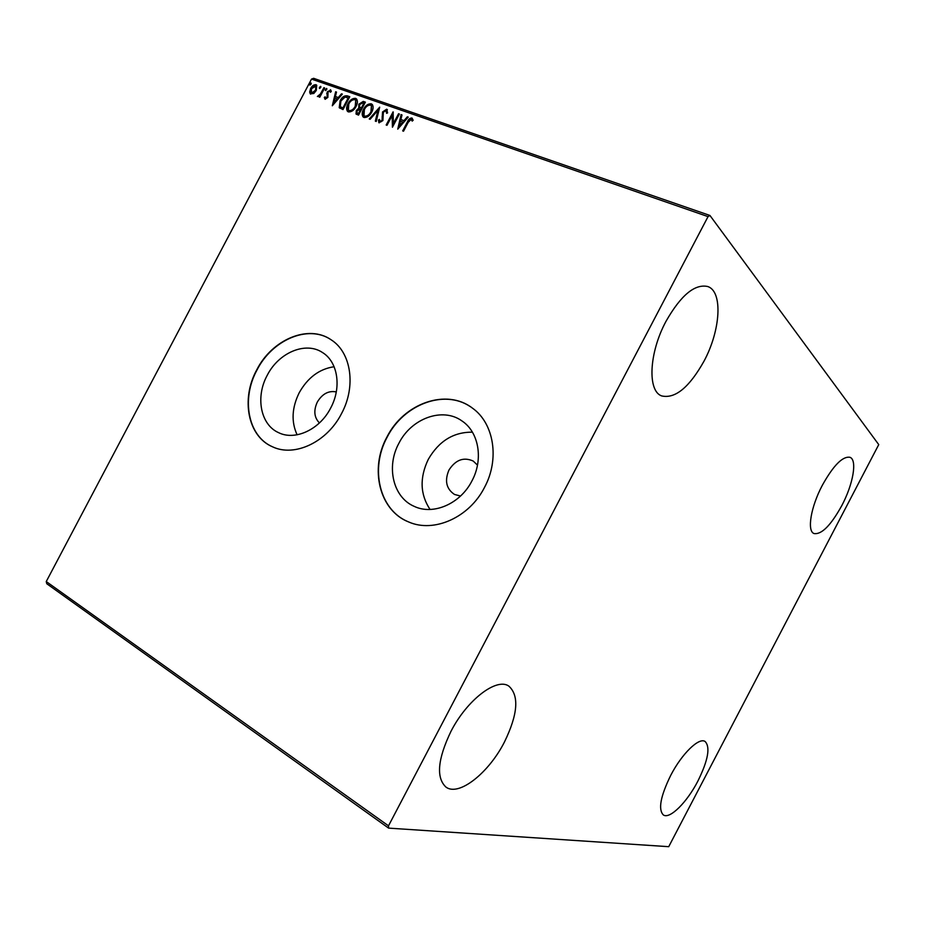 <?xml version="1.0" encoding="UTF-8"?>
<svg xmlns="http://www.w3.org/2000/svg" width="925" height="925" viewBox="0 0 925 925"><rect width="100%" height="100%" fill="white"/><g stroke="black" fill="none" stroke-linecap="round" stroke-linejoin="round"><path stroke-width="1.39" d="M477.485 465.125L473.207 461.043C463.679 456.8 455.597 459.794 448.96 470.039C444.428 480.746 446.278 488.886 454.522 494.47L460.534 496.02M336.295 391.922C328.629 390.431 322.305 393.807 317.321 402.04C313.436 410.538 314.142 417.51 319.426 422.933M267.221 375.319C255.312 396.987 260.48 424.691 278.564 432.646C295.063 440.971 319.738 429.605 330.653 408.064C341.857 387.506 337.868 361.848 322.547 352.564C305.712 341.117 278.668 352.587 267.221 375.319M334.11 366.728C319.379 368.936 307.759 377.597 299.238 392.697C291.838 407.705 291.121 421.742 297.098 434.808M398.895 443.283C385.968 466.755 393.067 497.465 414.273 506.391C433.235 515.502 460.361 503.836 471.912 480.965C483.625 459.424 478.849 432.033 462.014 420.979C442.636 406.838 411.347 418.331 398.895 443.283M472.432 432.183C453.666 431.94 438.947 440.994 428.287 459.355C419.511 477.751 420.1 494.447 430.056 509.467M386.904 437.086C369.353 468.871 379.389 510.681 408.781 522.012C433.952 533.147 469.287 517.526 484.492 487.44C499.858 459.135 493.985 423.268 472.432 408.122C446.509 387.98 403.728 403.3 386.904 437.086M470.293 406.63C444.139 388.858 403.473 404.56 387.136 437.213C370 468.328 379.134 509.201 407.358 521.399M256.722 369.896C240.65 399.091 247.831 436.577 272.644 446.856C294.601 457.332 327.034 442.162 341.498 413.648C356.298 386.453 351.246 352.61 331.358 339.949C308.823 323.9 272.123 339.267 256.722 369.896M330.329 339.278C307.678 324.513 272.089 340.042 256.977 370.035C241.136 398.837 247.854 435.802 272.008 446.567M841.785 505.628C830.8 525.481 821.539 534.789 814 533.54C806.854 531.031 810.786 506.969 822.348 485.255C833.46 465.344 842.687 456.025 850.006 457.308C857.487 459.956 853.07 484.469 841.785 505.628M504.391 742.128C488.828 772.791 458.997 796.714 446.047 787.163C435.953 777.89 437.594 759.298 450.949 731.397C467.137 699.705 496.713 677.389 508.819 686.096C519.376 695.658 517.896 714.331 504.391 742.128M703.983 361.212C689.252 387.436 675.146 398.999 661.653 395.912C647.384 391.067 648.911 353.026 665.965 321.38C680.846 295.272 694.779 283.651 707.764 286.53C723.2 291.595 720.494 330.711 703.983 361.212M697.936 780.978C687.078 802.195 669.793 819.527 663.364 814.96C658.033 809.572 660.462 796.413 670.648 775.508C681.806 753.759 698.976 737.121 705.093 741.48C710.516 747.065 708.134 760.234 697.936 780.978M388.616 828.118L668.717 846.687L878.75 444.613L709.949 215.467L708.041 216.612L388.5 825.84L388.616 828.118L46.782 583.744L46.25 581.548L388.5 825.84M708.041 216.612L311.517 79.088L313.61 78.313L709.949 215.467M313.818 93.483L310.233 93.83L309.667 92.026L310.65 88.476C312.014 85.863 313.795 84.603 315.98 84.718L316.72 85.193L316.304 90.465L313.818 93.483M324.675 87.944L319.772 97.229L318.998 96.952L319.726 95.587L317.356 96.501L320.455 93.934L323.9 87.667L324.675 87.944M325.091 99.31L324.282 97.449L325.161 96.813L325.646 98.142L327.057 97.16L327.253 91.829L330.826 90.06L331.266 91.54L330.364 92.246L329.797 90.893L328.051 92.061L327.866 97.391L325.091 99.31L324.282 97.449M347.384 95.865L349.789 96.709L343.002 109.589L339.221 107.682L340.123 100.744C341.949 96.998 344.377 95.379 347.384 95.865L349.673 96.928M365.375 102.143L358.518 115.128L356.021 113.983L356.31 110.526L358.75 108.121L358.842 104.224L363.259 101.415L365.375 102.143M379.689 107.15L376.221 121.453L375.33 121.129L377.955 110.283L370.127 119.279L369.237 118.955L379.689 107.15M398.559 113.729L399.392 114.029L392.431 127.234L392.177 115.475L386.997 125.303L386.164 125.002L393.113 111.832L393.379 123.557L398.559 113.729L399.276 114.249M408.191 122.366L403.531 131.2L402.687 130.899L407.405 121.927C408.341 119.406 409.833 118.088 411.879 117.984L413.163 120.25L412.192 121.117L411.174 119.348L408.191 122.366M311.517 79.088L46.25 581.548M397.75 129.142L401.08 114.608L401.993 114.931L400.883 119.568L403.971 120.655L407.347 116.804L408.26 117.117L397.75 129.142M386.685 109.196L387.598 112.908L386.581 113.336L386.037 110.561L383.355 112.249L382.892 120.585L378.845 122.632L378.452 120.007L379.528 119.429L380.071 121.626L382.037 120.354L382.545 111.948L386.685 109.196L387.402 109.74M371.757 112.029C369.85 115.764 367.283 117.591 364.08 117.51L362.982 116.781C361.779 114.631 361.964 112.11 363.571 109.219C365.467 105.496 368.023 103.693 371.237 103.797L372.347 104.548C373.515 106.687 373.318 109.185 371.757 112.029M356.044 106.491C354.148 110.191 351.627 112.006 348.471 111.937L347.407 111.243C346.204 109.115 346.389 106.606 347.985 103.716C349.881 100.027 352.402 98.235 355.57 98.328L356.634 99.044C357.802 101.16 357.605 103.646 356.044 106.491M332.306 105.774L335.648 91.772L336.503 92.072L335.393 96.535L338.272 97.553L341.498 93.818L342.366 94.119L332.306 105.774M326.675 89.702L325.299 90.419L326.583 88.418L326.675 89.702M320.709 87.621L319.345 88.338L320.628 86.337L320.709 87.621M311.066 84.244L309.713 84.961L310.985 82.973L311.066 84.244M403.219 131.096L407.833 122.343C408.769 119.811 410.261 118.504 412.307 118.4L411.879 117.984M412.423 120.921L411.637 119.73M398.27 128.54L401.08 114.608M403.971 120.655L400.883 119.568M404.398 121.059L407.775 117.209L407.347 116.804M399.369 125.916L399.797 126.32L403.323 122.297L400.537 121.059L399.369 125.916L402.895 121.88M392.686 126.76L392.177 115.475M386.708 125.199L393.298 112.7M398.987 114.145L393.379 123.557M387.101 113.116L386.511 110.988M379.181 122.886L378.452 120.007M378.892 120.412L379.481 120.088M380.51 122.031L382.476 120.759L382.037 120.354M382.476 120.759L382.43 118.481M382.869 118.886L382.094 116.804M382.534 117.221L382.545 111.948M382.973 112.353L387.124 109.601M375.816 121.302L377.955 110.283M369.85 119.175L379.447 108.132M362.982 116.781L363.398 117.163C362.218 115.012 362.415 112.503 364.011 109.624L363.571 109.219M364.011 109.624C365.918 105.901 368.474 104.097 371.677 104.213L371.237 103.797M371.677 104.213L372.359 104.571M364.334 115.96L365.19 116.573C367.78 116.631 369.838 115.162 371.376 112.156L371.468 105.785M364.381 109.508L363.976 115.648L364.751 116.157C367.341 116.226 369.399 114.758 370.937 111.752L371.411 105.716L370.555 105.149C367.965 105.045 365.907 106.491 364.381 109.508M356.391 114.295L356.31 110.526M356.761 110.931L359.189 108.526L358.75 108.121M359.189 108.526L358.842 104.224M359.282 104.629L363.698 101.819L363.259 101.415M363.698 101.819L365.259 102.363M359.698 107.265L361.756 108.433L364.3 103.6L362.924 102.872L359.652 104.502L359.582 107.15L361.317 108.017L363.86 103.195M357.316 113.093L358.865 113.914L361.051 109.763L360.195 109.208L357.131 110.792L356.981 112.838L358.414 113.509L360.611 109.347M347.835 111.613C346.655 109.485 346.852 106.988 348.436 104.12L347.985 103.716M348.436 104.12C350.321 100.432 352.853 98.64 356.009 98.744L355.57 98.328M356.009 98.744L356.657 99.079M348.748 110.41L349.581 111C352.124 111.058 354.159 109.589 355.686 106.618L355.778 100.293M348.783 104.005L348.378 110.098L349.13 110.595C351.685 110.653 353.72 109.185 355.235 106.213L355.72 100.212L354.888 99.669C352.344 99.565 350.309 101.01 348.783 104.005M339.672 108.086L340.123 100.744M340.562 101.149C342.4 97.414 344.817 95.795 347.823 96.281M340.724 107.023L343.348 108.387L348.748 98.166L345.129 97.032L340.909 101.022L340.284 106.618L342.897 107.982L348.297 97.749M332.884 105.103L335.648 91.772M338.272 97.553L335.393 96.535M338.723 97.957L341.949 94.223L341.498 93.818M333.867 102.652L334.318 103.068L337.694 99.16L335.035 97.969L333.867 102.652L337.243 98.744M326.097 98.559L327.519 97.564L327.057 97.16M327.519 97.564L327.323 96.246M327.774 96.651L326.745 93.356M327.196 93.772L327.253 91.829M327.704 92.234L330.768 90.13L330.317 89.713M330.745 91.945L330.179 91.24M325.635 90.557L325.38 89.251M325.831 89.656L326.872 88.8M319.564 97.16L319.726 95.587M317.599 96.512L318.443 95.703M318.755 95.946L319.553 95.749M319.749 95.61L320.455 93.934M320.906 94.338L324.351 88.083L323.9 87.667M319.68 88.476L319.414 87.17M319.877 87.574L320.906 86.719M310.603 94.13L309.667 92.026M310.118 92.431L310.65 88.476M311.112 88.892C312.465 86.268 314.246 85.019 316.431 85.123L315.98 84.718M311.401 93.09L311.991 93.552L315.992 90.592L316.003 86.326M311.424 88.742L311.528 93.148L315.529 90.188L315.876 86.164L311.424 88.742M310.048 85.1L309.783 83.793M310.245 84.21L311.262 83.354"/></g></svg>
